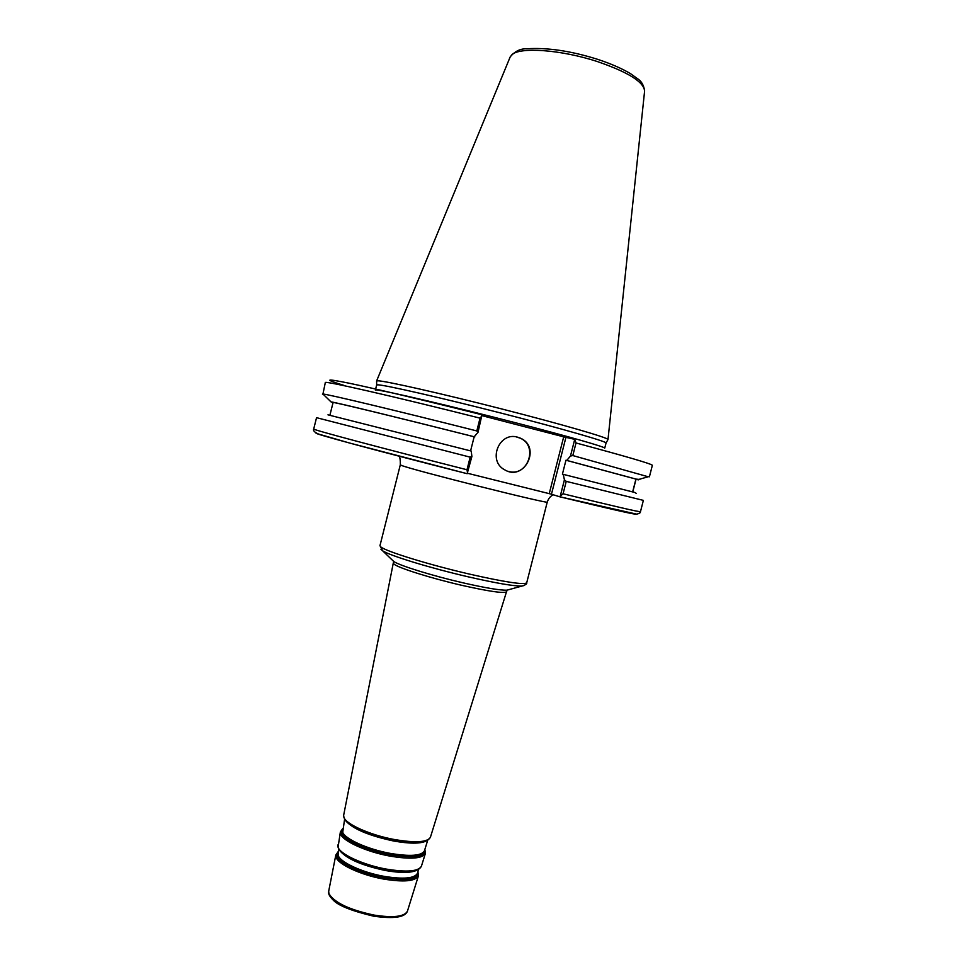 <?xml version="1.0" encoding="UTF-8"?>
<svg xmlns="http://www.w3.org/2000/svg" width="966" height="966" viewBox="0 0 966 966"><rect width="100%" height="100%" fill="white"/><g stroke="black" fill="none" stroke-linecap="round" stroke-linejoin="round"><path stroke-width="1.45" d="M559.64 496.741L636.509 514.117C639.275 513.622 640.591 512.813 640.47 511.69C639.601 512.161 613.796 506.184 563.069 493.783L559.628 496.741L551.453 494.23L565.919 437.369L563.697 436.837L549.243 493.65L551.453 494.23M549.243 493.65L467.641 473.292L466.989 469.754C378.575 447.343 310.786 429.206 313.709 429.013C312.851 430.546 314.457 432.225 318.514 434.048L349.221 442.935L467.158 473.69L471.891 456.483L470.176 457.16L316.546 417.674L313.709 429.013M471.891 456.483L471.227 451.05L327.969 414.837M636.268 493.505L635.266 492.588L636.268 493.505M632.645 491.923L635.93 479.1L639.854 479.474L636.039 479.184L632.802 491.815M635.966 479.438L638.647 479.836M648.174 476.757L572.814 455.554L576.014 442.971C626.499 456.52 651.941 463.97 652.352 465.334L649.406 476.806M565.919 437.369L574.734 439.337L570.471 456.061L572.814 455.554M570.471 456.061L566.776 460.408L565.955 460.227L562.417 474.137L563.226 474.342L564.422 479.824L560.208 496.367M638.55 479.764L566.776 460.408M482.203 415.718L563.697 436.837M376.68 390.047C383.695 390.24 453.332 406.577 518.211 423.446C570.085 436.886 606.044 447.258 604.728 448.176L606.056 442.983C606.926 441.595 560.666 428.3 500.654 412.989C440.677 397.666 385.567 385.108 377.996 384.818L376.655 384.963L375.363 390.143M316.305 433.154C311.197 432.985 378.515 451.219 467.085 473.678L467.158 473.69M470.587 450.893L474.161 436.777L478.001 432.357L481.986 414.776C426.32 400.769 375.146 388.646 349.692 383.321C325.228 378.346 323.308 379.034 343.932 385.386M480.042 418.145L476.818 430.933C393.452 409.886 326.568 393.947 322.946 394.031L325.313 382.584C323.006 380.29 391.52 395.831 480.042 418.145L482.288 415.38M476.818 430.933L478.001 432.357M322.439 394.08L323.55 394.623M574.734 439.337L576.014 442.971M607.952 439.602L608 439.542C608.966 437.972 562.345 424.424 501.765 408.956C441.208 393.476 385.579 380.93 377.935 380.785L376.607 381.063M608 439.542L606.056 442.983M470.176 457.16L466.989 469.754M563.069 493.783L566.233 481.37L564.422 479.824M640.47 511.69L643.368 500.376L566.233 481.37M508.237 471.323C527.605 477.518 538.907 445.857 520.082 438.129L516.242 436.886M517.583 437.175L520.445 438.19C541.709 447.21 524.188 482.034 504.554 469.742C487.383 460.842 499.144 431.464 517.583 437.175M635.266 492.588L563.226 474.342M635.93 479.1L565.955 460.227M474.813 436.91C397.255 417.324 334.888 402.194 331.012 401.88L333.016 402.774M474.161 436.777C393.198 416.334 330.879 401.276 333.077 402.52L329.877 415.308M400.31 464.827L401.349 465.358C410.961 469.657 552.371 505.158 547.263 502.006L526.712 582.8C524.067 585.058 504.856 582.124 469.065 574.009C428.602 564.627 385.675 551.332 380.821 546.913L379.964 545.669L400.31 464.827C400.419 459.345 399.864 456.423 398.632 456.061M559.568 496.741C611.128 509.275 636.679 515.059 636.22 514.105M380.966 549.352L382.572 550.753C389.552 555.559 430.099 568.008 467.942 576.762C495.956 583.174 513.972 586.265 522.002 586.036L524.067 585.565M508.949 589.634L507.005 590.166C500.267 590.419 485.584 587.968 462.968 582.812C432.478 575.796 399.743 565.653 393.79 561.524L392.341 560.123M379.964 545.669L382.572 550.753L393.79 561.524L393.295 563.009L394.043 564.108C398.149 567.899 431.005 578.26 461.905 585.348C489.412 591.518 504.361 593.643 506.727 591.711L506.739 591.687M346.879 822.006L351.914 825.761C362.504 832.016 376.474 836.882 393.826 840.384C403.426 842.171 411.528 842.883 418.157 842.521C424.315 842.34 428.397 840.589 430.413 837.268C427.455 842.34 415.392 843.077 394.237 839.49C370.57 835.155 346.335 824.409 343.944 817.49L343.642 815.316L393.295 563.009M328.694 891.22C327.921 893.333 329.394 896.255 333.113 899.998C338.209 905.577 351.696 910.974 373.576 916.166C393.802 919.04 405.092 917.374 407.447 911.155C404.452 916.722 393.343 918.038 374.108 915.092C349.281 909.779 334.212 902.606 328.911 893.562L328.694 891.22L335.818 855.019L336.083 857.289C338.233 864.473 361.175 875.111 383.695 879.084C403.848 882.32 415.416 881.27 418.399 875.908L417.94 871.706M417.904 871.803C419.039 879.302 407.7 881.258 383.9 877.683C361.719 873.759 339.114 863.29 336.977 856.226L338.209 851.638M338.088 852.302L337.714 855.936C339.827 862.88 362.081 873.179 383.9 877.031C405.72 880.424 416.986 878.903 417.71 872.455M341.541 852.483L346.999 856.444C357.191 862.372 370.171 866.876 385.953 869.98L407.894 871.851L414.571 870.958M411.733 871.501L407.894 871.851C415.199 871.537 419.715 869.642 421.43 866.164C418.459 871.453 406.758 872.431 386.352 869.098C363.542 865.041 340.274 854.367 338.064 847.242L340.37 831.943L340.66 834.153C342.942 841.193 366.633 851.903 389.817 856.081C410.562 859.523 422.408 858.641 425.378 853.449L424.883 849.368M411.637 871.513L407.326 871.936L385.748 870.1C370.244 867.057 357.48 862.614 347.458 856.794L343.799 854.306M424.859 849.452C426.066 856.757 414.462 858.508 390.022 854.693C367.177 850.563 343.811 840.022 341.541 833.103L342.737 828.671M342.616 829.287L342.29 832.813C344.536 839.623 367.539 849.995 390.022 854.053C412.458 857.663 424.002 856.323 424.666 850.056M421.719 842.159L424.376 841.615M421.635 842.171L417.566 842.618C411.045 842.98 403.064 842.28 393.621 840.517C376.559 837.075 362.818 832.281 352.397 826.123L348.955 823.744M418.664 869.376L417.433 873.336C414.559 878.468 403.414 879.471 384.009 876.331C362.347 872.503 340.274 862.3 338.16 855.405L338.704 849.138M340.104 851.022C347.265 859.112 362.419 865.621 385.555 870.535C400.347 873.095 410.671 873.035 416.539 870.366M427.684 840.323L424.412 850.877C421.55 855.864 410.115 856.685 390.119 853.364C367.805 849.319 344.971 839.031 342.737 832.281L344.584 819.301M345.768 820.871C352.928 828.937 368.819 835.638 393.428 840.963C409.246 843.777 420.077 843.837 425.885 841.144M376.668 384.939L376.607 380.954L510.084 57.175L511.775 54.833C519.491 46.754 561.065 49.664 597.169 61.498C628.286 72.196 644.093 82.098 644.588 91.202L608 439.494M553.433 494.846C550.692 495.8 548.64 498.19 547.263 502.006M430.413 837.268L507.005 590.166L522.002 586.036C525.625 584.901 527.195 583.826 526.712 582.8M407.447 911.155L418.399 875.908M335.818 855.019L338.233 851.529M343.86 854.367L346.999 856.444C340.72 852.7 337.653 848.885 337.798 844.996M421.43 866.164L425.378 853.449M340.37 831.943L342.749 828.587M349.028 823.805L351.914 825.761C346.589 822.67 343.836 819.192 343.642 815.316M638.164 479.595L648.983 476.54M644.624 90.876C643.767 85.286 641.533 81.325 637.934 78.971L630.484 73.633C621.766 68.429 610.633 63.599 597.097 59.155C570.471 50.836 546.889 47.394 526.349 48.807C520.143 48.686 514.769 51.379 510.217 56.873M331.012 401.88L322.946 394.031"/></g></svg>
